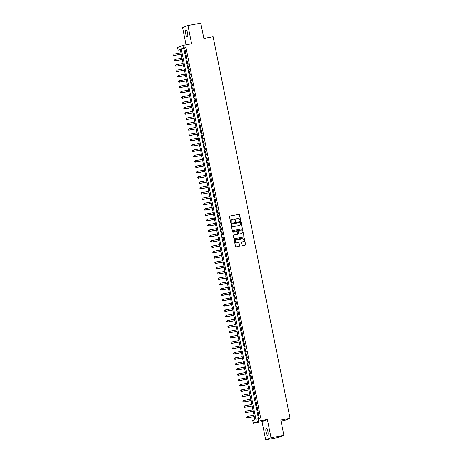 <?xml version="1.0" encoding="UTF-8"?>
<svg xmlns="http://www.w3.org/2000/svg" width="463" height="463" viewBox="0 0 463 463"><rect width="100%" height="100%" fill="white"/><g stroke="black" fill="none" stroke-linecap="round" stroke-linejoin="round"><path stroke-width="0.69" d="M240.43 220.758A0.376 0.359 68.4 0 0 240.708 220.33L239.591 214.768A0.532 0.509 68.4 0 0 238.977 214.34L229.903 216.024A0.532 0.509 68.4 0 0 229.503 216.643L230.626 222.199A0.376 0.359 68.4 0 0 231.118 222.483A0.376 0.359 68.4 0 0 231.332 222.066L231.187 221.349A1.707 1.638 68.4 0 1 232.461 219.375L233.219 219.236A1.707 1.638 68.4 0 1 235.169 220.608L235.314 221.331A0.376 0.359 68.4 0 0 235.806 221.609A0.376 0.359 68.4 0 0 236.02 221.198L235.875 220.481A1.707 1.638 68.4 0 1 237.149 218.507L237.907 218.362A1.707 1.638 68.4 0 1 239.857 219.74L240.002 220.457A0.376 0.359 68.4 0 0 240.43 220.758M240.419 220.764A0.376 0.359 68.4 0 0 240.563 220.382L239.446 214.826A0.532 0.509 68.4 0 0 238.833 214.398L229.758 216.082A0.532 0.509 68.4 0 0 229.741 216.088M231.037 222.5A0.376 0.359 68.4 0 0 231.187 222.124L231.187 221.349M235.731 221.632A0.376 0.359 68.4 0 0 235.875 221.256L235.875 220.481M267.909 431.499A3.484 0.978 -100.5 0 0 266.347 428.437A3.484 0.978 -100.5 0 0 266.057 432.228A3.484 0.978 -100.5 0 0 267.62 435.289A3.484 0.978 -100.5 0 0 267.909 431.499M187.59 33.157A3.484 0.978 -100.5 0 0 186.028 30.095A3.484 0.978 -100.5 0 0 185.738 33.886A3.484 0.978 -100.5 0 0 187.295 36.947A3.484 0.978 -100.5 0 0 187.59 33.157M242.027 245.164A0.532 0.509 68.4 0 0 242.641 245.598L245.187 245.124A0.532 0.509 68.4 0 0 245.587 244.505L244.342 238.335A0.532 0.509 68.4 0 0 243.729 237.907L234.654 239.591A0.532 0.509 68.4 0 0 234.255 240.204L235.499 246.38A0.532 0.509 68.4 0 0 236.113 246.808L239.186 246.235A0.532 0.509 68.4 0 0 239.585 245.621L239.053 242.982A0.532 0.509 68.4 0 0 238.439 242.548L236.917 242.832A1.43 1.372 68.4 0 1 236.107 240.106A1.43 1.372 68.4 0 1 236.35 240.037L242.328 238.925A1.43 1.372 68.4 0 1 243.133 241.651A1.43 1.372 68.4 0 1 242.89 241.727L241.894 241.912A0.532 0.509 68.4 0 0 241.495 242.525L242.027 245.164M258.105 418.442L258.643 421.104L253.29 423.217L252.752 420.554L254.922 419.698L180.246 49.333L178.076 50.189L177.537 47.521L182.891 45.409L183.423 48.071L181.253 48.928L255.935 419.299L260.675 417.962L185.993 47.596L183.423 48.071M182.891 45.409L191.618 43.788L187.943 25.534L200.786 23.15L203.87 38.47L213.119 36.756L290.052 418.315L280.81 420.028L283.9 435.353L271.058 437.738L267.377 419.484L258.643 421.104M241.906 228.855A0.532 0.509 68.4 0 0 242.305 228.242L241.061 222.066A0.532 0.509 68.4 0 0 240.447 221.638L231.373 223.322A0.532 0.509 68.4 0 0 230.973 223.942L232.218 230.111A0.532 0.509 68.4 0 0 232.831 230.539L241.906 228.855A0.532 0.509 68.4 0 0 242.161 228.294L240.916 222.124A0.532 0.509 68.4 0 0 240.309 221.696L231.228 223.38A0.532 0.509 68.4 0 0 231.211 223.386M242.699 230.204L243.943 236.373A0.532 0.509 68.4 0 1 243.544 236.992L234.469 238.676A0.532 0.509 68.4 0 1 233.861 238.248L233.329 235.603A0.532 0.509 68.4 0 1 233.728 234.99L237.409 234.301A0.532 0.509 68.4 0 0 237.808 233.688L237.455 231.934A0.532 0.509 68.4 0 0 236.842 231.506L233.011 232.218A0.376 0.359 68.4 0 1 232.802 231.5A0.376 0.359 68.4 0 1 232.866 231.483L242.091 229.77A0.532 0.509 68.4 0 1 242.699 230.204L243.943 236.373M283.9 435.353L278.547 437.466L265.704 439.85L271.058 437.738M187.943 25.534L182.59 27.647L186.051 44.818M186.074 53.604L185.431 50.409L185.067 50.548L185.709 53.749L186.074 53.604M187.15 58.934L186.502 55.739L186.143 55.878L186.786 59.079L187.15 58.934M188.221 64.264L187.579 61.064L187.214 61.209L187.862 64.403L188.221 64.264M189.298 69.595L188.655 66.394L188.291 66.539L188.933 69.734L189.298 69.595M190.374 74.919L189.726 71.724L189.367 71.869L190.009 75.064L190.374 74.919M191.445 80.249L190.802 77.055L190.438 77.194L191.086 80.394L191.445 80.249M192.521 85.58L191.873 82.379L191.514 82.524L192.157 85.724L192.521 85.58M193.598 90.91L192.949 87.71L192.591 87.854L193.233 91.049L193.598 90.91M194.668 96.235L194.026 93.04L193.661 93.185L194.31 96.379L194.668 96.235M195.745 101.565L195.097 98.37L194.738 98.515L195.38 101.71L195.745 101.565M196.821 106.895L196.173 103.7L195.814 103.839L196.457 107.04L196.821 106.895M197.892 112.225L197.25 109.025L196.885 109.17L197.533 112.37L197.892 112.225M198.968 117.556L198.32 114.355L197.961 114.5L198.604 117.695L198.968 117.556M200.045 122.88L199.397 119.686L199.038 119.83L199.68 123.025L200.045 122.88M201.116 128.21L200.473 125.016L200.109 125.155L200.757 128.355L201.116 128.21M202.192 133.541L201.544 130.346L201.185 130.485L201.827 133.685L202.192 133.541M203.269 138.871L202.62 135.671L202.262 135.815L202.904 139.01L203.269 138.871M204.339 144.201L203.697 141.001L203.332 141.146L203.98 144.34L204.339 144.201M205.416 149.526L204.768 146.331L204.409 146.476L205.051 149.671L205.416 149.526M206.492 154.856L205.844 151.661L205.485 151.8L206.128 155.001L206.492 154.856M207.563 160.186L206.92 156.986L206.556 157.131L207.204 160.331L207.563 160.186M208.639 165.517L207.991 162.316L207.632 162.461L208.275 165.656L208.639 165.517M209.71 170.841L209.068 167.647L208.709 167.791L209.351 170.986L209.71 170.841M210.787 176.171L210.144 172.977L209.78 173.116L210.428 176.316L210.787 176.171M211.863 181.502L211.215 178.307L210.856 178.446L211.498 181.646L211.863 181.502M212.934 186.832L212.291 183.632L211.932 183.776L212.575 186.971L212.934 186.832M214.01 192.162L213.368 188.962L213.003 189.107L213.651 192.301L214.01 192.162M215.087 197.487L214.438 194.292L214.08 194.437L214.722 197.632L215.087 197.487M216.157 202.817L215.515 199.622L215.156 199.761L215.799 202.962L216.157 202.817M217.234 208.147L216.591 204.947L216.227 205.092L216.875 208.292L217.234 208.147M218.31 213.478L217.662 210.277L217.303 210.422L217.946 213.617L218.31 213.478M219.381 218.802L218.739 215.608L218.38 215.752L219.022 218.947L219.381 218.802M220.457 224.133L219.815 220.938L219.45 221.082L220.099 224.277L220.457 224.133M221.534 229.463L220.886 226.268L220.527 226.407L221.169 229.607L221.534 229.463M222.605 234.793L221.962 231.593L221.603 231.737L222.246 234.938L222.605 234.793M223.681 240.123L223.039 236.923L222.674 237.068L223.322 240.262L223.681 240.123M224.758 245.448L224.109 242.253L223.751 242.398L224.393 245.593L224.758 245.448M225.828 250.778L225.186 247.583L224.827 247.722L225.469 250.923L225.828 250.778M226.905 256.108L226.262 252.914L225.898 253.053L226.546 256.253L226.905 256.108M227.981 261.439L227.333 258.238L226.974 258.383L227.617 261.578L227.981 261.439M229.052 266.769L228.409 263.569L228.051 263.713L228.693 266.908L229.052 266.769M230.128 272.094L229.486 268.899L229.121 269.044L229.77 272.238L230.128 272.094M231.205 277.424L230.557 274.229L230.198 274.368L230.84 277.569L231.205 277.424M232.276 282.754L231.633 279.554L231.274 279.698L231.917 282.899L232.276 282.754M233.352 288.084L232.71 284.884L232.345 285.029L232.993 288.223L233.352 288.084M234.428 293.409L233.78 290.214L233.421 290.359L234.064 293.554L234.428 293.409M235.499 298.739L234.857 295.544L234.498 295.683L235.14 298.884L235.499 298.739M236.576 304.069L235.933 300.875L235.569 301.014L236.217 304.214L236.576 304.069M237.652 309.4L237.004 306.199L236.645 306.344L237.287 309.539L237.652 309.4M238.723 314.73L238.08 311.53L237.716 311.674L238.364 314.869L238.723 314.73M239.799 320.055L239.157 316.86L238.792 317.005L239.44 320.199L239.799 320.055M240.876 325.385L240.228 322.19L239.869 322.329L240.511 325.53L240.876 325.385M241.946 330.715L241.304 327.515L240.939 327.659L241.588 330.86L241.946 330.715M243.023 336.045L242.381 332.845L242.016 332.99L242.664 336.184L243.023 336.045M244.099 341.37L243.451 338.175L243.092 338.32L243.735 341.515L244.099 341.37M245.17 346.7L244.528 343.505L244.163 343.65L244.811 346.845L245.17 346.7M246.247 352.03L245.604 348.836L245.24 348.975L245.888 352.175L246.247 352.03M247.323 357.361L246.675 354.16L246.316 354.305L246.958 357.505L247.323 357.361M248.394 362.691L247.751 359.491L247.387 359.635L248.035 362.83L248.394 362.691M249.47 368.016L248.828 364.821L248.463 364.966L249.111 368.16L249.47 368.016M250.547 373.346L249.898 370.151L249.54 370.29L250.182 373.491L250.547 373.346M251.617 378.676L250.975 375.481L250.61 375.62L251.259 378.821L251.617 378.676M252.694 384.006L252.051 380.806L251.687 380.951L252.335 384.145L252.694 384.006M253.77 389.337L253.122 386.136L252.763 386.281L253.406 389.476L253.77 389.337M254.841 394.661L254.199 391.466L253.834 391.611L254.482 394.806L254.841 394.661M255.917 399.991L255.275 396.797L254.91 396.936L255.553 400.136L255.917 399.991M256.994 405.322L256.346 402.121L255.987 402.266L256.629 405.466L256.994 405.322M258.065 410.652L257.422 407.452L257.058 407.596L257.706 410.791L258.065 410.652M185.993 47.596L183.823 48.453L258.418 418.384M258.134 412.927L258.776 416.121L259.141 415.977L258.499 412.782L258.134 412.927L258.51 412.857M281.024 421.11L284.704 420.427L290.052 418.315M267.377 419.484L262.023 421.596L265.704 439.85M262.023 421.596L253.29 423.217M180.333 49.767L178.076 50.189M183.823 48.453L181.253 48.928M185.067 50.548L185.443 50.479M186.143 55.878L186.52 55.809M187.214 61.209L187.59 61.139M188.291 66.539L188.667 66.469M189.367 71.869L189.743 71.8M190.438 77.194L190.814 77.124M191.514 82.524L191.89 82.455M192.591 87.854L192.967 87.785M193.661 93.185L194.038 93.115M194.738 98.515L195.114 98.44M195.814 103.839L196.19 103.77M196.885 109.17L197.261 109.1M197.961 114.5L198.338 114.43M199.038 119.83L199.414 119.761M200.109 125.155L200.485 125.085M201.185 130.485L201.561 130.416M202.262 135.815L202.638 135.746M203.332 141.146L203.708 141.076M204.409 146.476L204.785 146.401M205.485 151.8L205.861 151.731M206.556 157.131L206.932 157.061M207.632 162.461L208.009 162.391M208.709 167.791L209.085 167.722M209.78 173.116L210.156 173.046M210.856 178.446L211.232 178.377M211.932 183.776L212.309 183.707M213.003 189.107L213.379 189.037M214.08 194.437L214.456 194.367M215.156 199.761L215.532 199.692M216.227 205.092L216.603 205.022M217.303 210.422L217.679 210.352M218.38 215.752L218.756 215.683M219.45 221.082L219.827 221.007M220.527 226.407L220.903 226.338M221.603 231.737L221.98 231.668M222.674 237.068L223.05 236.998M223.751 242.398L224.127 242.328M224.827 247.722L225.203 247.653M225.898 253.053L226.274 252.983M226.974 258.383L227.35 258.313M228.051 263.713L228.427 263.644M229.121 269.044L229.498 268.968M230.198 274.368L230.574 274.299M231.274 279.698L231.65 279.629M232.345 285.029L232.721 284.959M233.421 290.359L233.798 290.289M234.498 295.683L234.874 295.614M235.569 301.014L235.945 300.944M236.645 306.344L237.021 306.275M237.716 311.674L238.098 311.605M238.792 317.005L239.168 316.935M239.869 322.329L240.245 322.26M240.939 327.659L241.321 327.59M242.016 332.99L242.392 332.92M243.092 338.32L243.469 338.25M244.163 343.65L244.539 343.575M245.24 348.975L245.616 348.905M246.316 354.305L246.692 354.236M247.387 359.635L247.763 359.566M248.463 364.966L248.839 364.896M249.54 370.29L249.916 370.221M250.61 375.62L250.987 375.551M251.687 380.951L252.063 380.881M252.763 386.281L253.139 386.211M253.834 391.611L254.21 391.536M254.91 396.936L255.287 396.866M255.987 402.266L256.363 402.197M257.058 407.596L257.434 407.527M236.79 218.617A1.707 1.638 68.4 0 0 235.731 220.538M232.102 219.491A1.707 1.638 68.4 0 0 231.043 221.407M240.471 222.772A0.376 0.359 68.4 0 0 240.042 222.471L232.079 223.953A0.376 0.359 68.4 0 0 231.795 224.381L231.951 225.14A1.707 1.638 68.4 0 0 233.902 226.517L239.348 225.504A1.707 1.638 68.4 0 0 240.621 223.531L240.471 222.772M231.934 224.011A0.376 0.359 68.4 0 0 231.65 224.439L231.795 224.381M239.568 225.446A1.707 1.638 68.4 0 1 239.203 225.562L233.757 226.575A1.707 1.638 68.4 0 1 231.807 225.197L231.65 224.439M243.561 236.987A0.532 0.509 68.4 0 0 243.798 236.431M237.421 234.301A0.532 0.509 68.4 0 1 237.264 234.359L233.584 235.042A0.532 0.509 68.4 0 0 233.566 235.048M232.866 231.483L242.091 229.77M241.229 233.595A1.43 1.372 68.4 0 0 242.259 231.818A1.43 1.372 68.4 0 0 240.662 230.794L238.555 231.187A0.532 0.509 68.4 0 0 238.156 231.801L238.514 233.555A0.532 0.509 68.4 0 0 239.122 233.983L241.084 233.653A1.43 1.372 68.4 0 0 241.397 233.549M238.399 231.245A0.532 0.509 68.4 0 0 238.011 231.859L238.156 231.801M241.084 233.653L238.977 234.041A0.532 0.509 68.4 0 1 238.37 233.612L238.011 231.859M242.554 230.256A0.532 0.509 68.4 0 0 241.946 229.827M243.063 241.68A1.43 1.372 68.4 0 1 242.745 241.779L241.75 241.964A0.532 0.509 68.4 0 0 241.732 241.97L241.894 241.912M236.037 240.135A1.43 1.372 68.4 0 0 236.772 242.89L236.917 242.832M239.203 246.235A0.532 0.509 68.4 0 0 239.44 245.679L238.908 243.034A0.532 0.509 68.4 0 0 238.3 242.606L236.772 242.89M245.205 245.118A0.532 0.509 68.4 0 0 245.442 244.562L244.198 238.393A0.532 0.509 68.4 0 0 243.584 237.965L234.509 239.649A0.532 0.509 68.4 0 0 234.492 239.649M180.946 52.817L173.787 54.142L174.053 55.473L173.694 55.618L181.23 54.217M173.197 55.242L173.093 54.709L173.052 55.3L174.053 55.473L181.212 54.148M173.694 55.618L173.052 55.3M182.023 58.141L174.858 59.472L175.13 60.803L174.765 60.948L182.306 59.548M174.273 60.572L174.163 60.04L174.129 60.63L175.13 60.803L182.289 59.472M174.765 60.948L174.129 60.63M183.093 63.472L175.934 64.803L176.206 66.134L175.842 66.278L183.377 64.878M175.344 65.902L175.24 65.37L175.199 65.96L176.206 66.134L183.365 64.803M175.842 66.278L175.199 65.96M184.17 68.802L177.011 70.133L177.277 71.464L176.918 71.603L184.453 70.208M176.42 71.233L176.316 70.694L176.276 71.285L177.277 71.464L184.436 70.133M176.918 71.603L176.276 71.285M185.246 74.132L178.081 75.457L178.353 76.794L177.989 76.933L185.53 75.533M177.497 76.557L177.387 76.025L177.352 76.615L178.353 76.794L185.513 75.463M177.989 76.933L177.352 76.615M186.317 79.457L179.158 80.788L179.43 82.119L179.065 82.264L186.601 80.863M178.568 81.887L178.463 81.355L178.423 81.945L179.43 82.119L186.589 80.793M179.065 82.264L178.423 81.945M187.393 84.787L180.234 86.118L180.501 87.449L180.142 87.594L187.677 86.193M179.644 87.218L179.54 86.685L179.499 87.276L180.501 87.449L187.66 86.118M180.142 87.594L179.499 87.276M188.47 90.117L181.305 91.448L181.577 92.779L181.212 92.924L188.754 91.524M180.72 92.548L180.611 92.015L180.576 92.606L181.577 92.779L188.736 91.448M180.466 92.068L181.305 91.448L180.611 92.015M181.212 92.924L180.576 92.606M189.541 95.447L182.381 96.773L182.648 98.11L182.289 98.249L189.824 96.854M181.791 97.872L181.687 97.34L181.646 97.93L182.648 98.11L189.813 96.779M182.289 98.249L181.646 97.93M190.617 100.778L183.458 102.103L183.724 103.434L183.365 103.579L190.901 102.178M182.868 103.203L182.763 102.67L182.723 103.261L183.724 103.434L190.883 102.109M183.365 103.579L182.723 103.261M191.694 106.102L184.529 107.433L184.801 108.764L184.436 108.909L191.977 107.509M183.944 108.533L183.834 108.001L183.799 108.591L184.801 108.764L191.96 107.439M184.436 108.909L183.799 108.591M192.764 111.433L185.605 112.764L185.871 114.095L185.513 114.239L193.048 112.839M185.015 113.863L184.911 113.331L184.87 113.921L185.871 114.095L193.036 112.764M185.513 114.239L184.87 113.921M193.841 116.763L186.682 118.094L186.948 119.425L186.589 119.564L194.124 118.169M186.091 119.194L185.987 118.655L185.947 119.246L186.948 119.425L194.107 118.094M186.589 119.564L185.947 119.246M194.917 122.093L187.752 123.418L188.024 124.755L187.66 124.894L195.201 123.499M187.168 124.518L187.058 123.986L187.023 124.576L188.024 124.755L195.183 123.424M187.66 124.894L187.023 124.576M195.988 127.418L188.829 128.749L189.095 130.08L188.736 130.225L196.271 128.824M188.238 129.848L188.134 129.316L188.094 129.906L189.095 130.08L196.26 128.755M188.736 130.225L188.094 129.906M197.064 132.748L189.905 134.079L190.171 135.41L189.813 135.555L197.348 134.154M189.315 135.179L189.211 134.646L189.17 135.237L190.171 135.41L197.331 134.079M189.813 135.555L189.17 135.237M198.141 138.078L190.976 139.409L191.248 140.74L190.883 140.885L198.424 139.485M190.391 140.509L190.281 139.976L190.247 140.567L191.248 140.74L198.407 139.409M190.137 140.029L190.976 139.409L190.281 139.976M190.883 140.885L190.247 140.567M199.212 143.408L192.052 144.74L192.319 146.071L191.96 146.21L199.495 144.815M191.462 145.833L191.358 145.301L191.317 145.891L192.319 146.071L199.484 144.74M191.96 146.21L191.317 145.891M200.288 148.739L193.129 150.064L193.395 151.395L193.036 151.54L200.572 150.139M192.539 151.164L192.429 150.631L192.394 151.222L193.395 151.395L200.554 150.07M193.036 151.54L192.394 151.222M201.364 154.063L194.2 155.394L194.472 156.726L194.107 156.87L201.642 155.47M193.615 156.494L193.505 155.962L193.47 156.552L194.472 156.726L201.631 155.4M194.107 156.87L193.47 156.552M202.435 159.394L195.276 160.725L195.542 162.056L195.183 162.2L202.719 160.8M194.686 161.824L194.582 161.292L194.541 161.882L195.542 162.056L202.707 160.725M195.183 162.2L194.541 161.882M203.512 164.724L196.353 166.055L196.619 167.386L196.26 167.531L203.795 166.13M195.762 167.155L195.652 166.622L195.618 167.207L196.619 167.386L203.778 166.055M195.508 166.674L196.353 166.055L195.652 166.622M196.26 167.531L195.618 167.207M204.588 170.054L197.423 171.379L197.695 172.716L197.331 172.855L204.866 171.46M196.839 172.479L196.729 171.947L196.694 172.537L197.695 172.716L204.854 171.385M197.331 172.855L196.694 172.537M205.659 175.384L198.5 176.71L198.766 178.041L198.407 178.186L205.942 176.785M197.909 177.809L197.805 177.277L197.765 177.867L198.766 178.041L205.931 176.716M198.407 178.186L197.765 177.867M206.735 180.709L199.576 182.04L199.842 183.371L199.484 183.516L207.019 182.115M198.986 183.14L198.876 182.607L198.841 183.198L199.842 183.371L207.002 182.04M199.484 183.516L198.841 183.198M207.812 186.039L200.647 187.37L200.919 188.701L200.554 188.846L208.09 187.446M200.062 188.47L199.952 187.937L199.918 188.528L200.919 188.701L208.078 187.37M200.554 188.846L199.918 188.528M208.882 191.369L201.723 192.701L201.99 194.032L201.631 194.171L209.166 192.776M201.133 193.8L201.029 193.262L200.988 193.852L201.99 194.032L209.154 192.701M201.631 194.171L200.988 193.852M209.959 196.7L202.8 198.025L203.066 199.362L202.707 199.501L210.243 198.1M202.209 199.125L202.099 198.592L202.065 199.183L203.066 199.362L210.225 198.031M202.707 199.501L202.065 199.183M211.03 202.024L203.87 203.355L204.142 204.687L203.778 204.831L211.313 203.431M203.286 204.455L203.176 203.923L203.141 204.513L204.142 204.687L211.302 203.361M203.778 204.831L203.141 204.513M212.106 207.355L204.947 208.686L205.213 210.017L204.854 210.161L212.39 208.761M204.357 209.785L204.252 209.253L204.212 209.843L205.213 210.017L212.378 208.686M204.854 210.161L204.212 209.843M213.183 212.685L206.023 214.016L206.29 215.347L205.931 215.492L213.466 214.091M205.433 215.116L205.323 214.583L205.288 215.173L206.29 215.347L213.449 214.016M205.178 214.635L206.023 214.016L205.323 214.583M205.931 215.492L205.288 215.173M214.253 218.015L207.094 219.34L207.366 220.677L207.002 220.816L214.537 219.421M206.51 220.44L206.4 219.908L206.365 220.498L207.366 220.677L214.525 219.346M207.002 220.816L206.365 220.498M215.33 223.345L208.171 224.671L208.437 226.002L208.078 226.147L215.613 224.746M207.58 225.77L207.476 225.238L207.436 225.828L208.437 226.002L215.602 224.677M208.078 226.147L207.436 225.828M216.406 228.67L209.247 230.001L209.513 231.332L209.154 231.477L216.69 230.076M208.657 231.101L208.547 230.568L208.512 231.159L209.513 231.332L216.672 230.007M209.154 231.477L208.512 231.159M217.477 234L210.318 235.331L210.59 236.662L210.225 236.807L217.76 235.407M209.733 236.431L209.623 235.899L209.589 236.489L210.59 236.662L217.749 235.331M210.225 236.807L209.589 236.489M218.553 239.33L211.394 240.662L211.66 241.993L211.302 242.132L218.837 240.737M210.804 241.761L210.7 241.223L210.659 241.813L211.66 241.993L218.825 240.662M211.302 242.132L210.659 241.813M219.63 244.661L212.471 245.986L212.737 247.323L212.378 247.462L219.913 246.067M211.88 247.086L211.77 246.553L211.736 247.144L212.737 247.323L219.896 245.992M212.378 247.462L211.736 247.144M220.701 249.985L213.541 251.316L213.813 252.648L213.449 252.792L220.984 251.392M212.957 252.416L212.847 251.884L212.812 252.474L213.813 252.648L220.973 251.322M213.449 252.792L212.812 252.474M221.777 255.316L214.618 256.647L214.884 257.978L214.525 258.123L222.061 256.722M214.028 257.746L213.923 257.214L213.883 257.804L214.884 257.978L222.049 256.647M214.525 258.123L213.883 257.804M222.853 260.646L215.694 261.977L215.961 263.308L215.602 263.453L223.137 262.052M215.104 263.077L214.994 262.544L214.959 263.134L215.961 263.308L223.12 261.977M214.849 262.596L215.694 261.977L214.994 262.544M215.602 263.453L214.959 263.134M223.924 265.976L216.765 267.307L217.037 268.638L216.672 268.777L224.208 267.382M216.18 268.401L216.071 267.869L216.036 268.459L217.037 268.638L224.196 267.307M216.672 268.777L216.036 268.459M225.001 271.306L217.841 272.632L218.108 273.963L217.749 274.108L225.284 272.707M217.251 273.731L217.147 273.199L217.106 273.789L218.108 273.963L225.273 272.638M217.749 274.108L217.106 273.789M226.077 276.631L218.918 277.962L219.184 279.293L218.825 279.438L226.361 278.037M218.328 279.062L218.218 278.529L218.183 279.12L219.184 279.293L226.343 277.968M218.825 279.438L218.183 279.12M227.148 281.961L219.989 283.292L220.261 284.623L219.896 284.768L227.431 283.368M219.404 284.392L219.294 283.86L219.259 284.45L220.261 284.623L227.42 283.292M219.896 284.768L219.259 284.45M228.224 287.291L221.065 288.623L221.331 289.954L220.973 290.098L228.508 288.698M220.475 289.722L220.371 289.19L220.33 289.774L221.331 289.954L228.496 288.623M220.226 289.242L221.065 288.623L220.371 289.19M220.973 290.098L220.33 289.774M229.301 292.622L222.142 293.947L222.408 295.284L222.049 295.423L229.584 294.028M221.551 295.047L221.441 294.514L221.407 295.105L222.408 295.284L229.567 293.953M222.049 295.423L221.407 295.105M230.371 297.952L223.212 299.277L223.484 300.609L223.12 300.753L230.655 299.353M222.628 300.377L222.518 299.845L222.483 300.435L223.484 300.609L230.643 299.283M223.12 300.753L222.483 300.435M231.448 303.277L224.289 304.608L224.555 305.939L224.196 306.084L231.731 304.683M223.698 305.707L223.594 305.175L223.554 305.765L224.555 305.939L231.714 304.608M224.196 306.084L223.554 305.765M232.524 308.607L225.365 309.938L225.631 311.269L225.273 311.414L232.808 310.013M224.775 311.038L224.665 310.505L224.63 311.095L225.631 311.269L232.791 309.938M225.273 311.414L224.63 311.095M233.595 313.937L226.436 315.268L226.708 316.599L226.343 316.738L233.879 315.344M225.851 316.368L225.741 315.83L225.707 316.42L226.708 316.599L233.867 315.268M226.343 316.738L225.707 316.42M234.672 319.267L227.512 320.593L227.779 321.93L227.42 322.069L234.955 320.668M226.922 321.692L226.818 321.16L226.777 321.75L227.779 321.93L234.938 320.599M227.42 322.069L226.777 321.75M235.748 324.592L228.589 325.923L228.855 327.254L228.49 327.399L236.032 325.998M227.999 327.023L227.889 326.49L227.854 327.081L228.855 327.254L236.014 325.929M228.49 327.399L227.854 327.081M236.819 329.922L229.66 331.253L229.932 332.584L229.567 332.729L237.102 331.329M229.075 332.353L228.965 331.821L228.93 332.411L229.932 332.584L237.091 331.253M229.567 332.729L228.93 332.411M237.895 335.253L230.736 336.584L231.002 337.915L230.643 338.059L238.179 336.659M230.146 337.683L230.042 337.151L230.001 337.741L231.002 337.915L238.161 336.584M229.897 337.203L230.736 336.584L230.042 337.151M230.643 338.059L230.001 337.741M238.972 340.583L231.813 341.908L232.079 343.245L231.714 343.384L239.255 341.989M231.222 343.008L231.112 342.475L231.078 343.066L232.079 343.245L239.238 341.914M231.714 343.384L231.078 343.066M240.042 345.913L232.883 347.238L233.155 348.57L232.791 348.714L240.326 347.314M232.299 348.338L232.189 347.806L232.154 348.396L233.155 348.57L240.314 347.244M232.791 348.714L232.154 348.396M241.119 351.238L233.96 352.569L234.226 353.9L233.867 354.045L241.402 352.644M233.369 353.668L233.265 353.136L233.225 353.726L234.226 353.9L241.385 352.575M233.867 354.045L233.225 353.726M242.195 356.568L235.036 357.899L235.302 359.23L234.938 359.375L242.479 357.974M234.446 358.999L234.336 358.466L234.301 359.056L235.302 359.23L242.462 357.899M234.938 359.375L234.301 359.056M243.266 361.898L236.107 363.229L236.379 364.56L236.014 364.699L243.55 363.305M235.522 364.329L235.412 363.791L235.378 364.381L236.379 364.56L243.538 363.229M236.014 364.699L235.378 364.381M244.342 367.228L237.183 368.554L237.45 369.891L237.091 370.03L244.626 368.635M236.593 369.653L236.489 369.121L236.448 369.711L237.45 369.891L244.609 368.56M237.091 370.03L236.448 369.711M245.419 372.553L238.26 373.884L238.526 375.215L238.161 375.36L245.703 373.959M237.669 374.984L237.56 374.451L237.525 375.042L238.526 375.215L245.685 373.89M238.161 375.36L237.525 375.042M246.49 377.883L239.33 379.214L239.602 380.545L239.238 380.69L246.773 379.29M238.746 380.314L238.636 379.782L238.601 380.372L239.602 380.545L246.762 379.214M239.238 380.69L238.601 380.372M247.566 383.214L240.407 384.545L240.673 385.876L240.314 386.02L247.85 384.62M239.817 385.644L239.712 385.112L239.672 385.702L240.673 385.876L247.832 384.545M239.568 385.164L240.407 384.545L239.712 385.112M240.314 386.02L239.672 385.702M248.643 388.544L241.483 389.875L241.75 391.206L241.385 391.345L248.926 389.95M240.893 390.969L240.783 390.436L240.748 391.027L241.75 391.206L248.909 389.875M241.385 391.345L240.748 391.027M249.713 393.874L242.554 395.199L242.826 396.531L242.462 396.675L249.997 395.275M241.97 396.299L241.86 395.767L241.825 396.357L242.826 396.531L249.985 395.205M242.462 396.675L241.825 396.357M250.79 399.199L243.631 400.53L243.897 401.861L243.538 402.006L251.073 400.605M243.04 401.629L242.936 401.097L242.896 401.687L243.897 401.861L251.056 400.536M243.538 402.006L242.896 401.687M251.866 404.529L244.701 405.86L244.973 407.191L244.609 407.336L252.15 405.935M244.117 406.96L244.007 406.427L243.972 407.018L244.973 407.191L252.132 405.86M244.609 407.336L243.972 407.018M252.937 409.859L245.778 411.19L246.05 412.521L245.685 412.666L253.22 411.266M245.193 412.29L245.083 411.757L245.049 412.342L246.05 412.521L253.209 411.19M244.939 411.81L245.778 411.19L245.083 411.757M245.685 412.666L245.049 412.342M254.013 415.189L246.854 416.515L247.12 417.852L246.762 417.991L254.297 416.596M246.264 417.614L246.16 417.082L246.119 417.672L247.12 417.852L254.28 416.521M246.762 417.991L246.119 417.672"/></g></svg>
